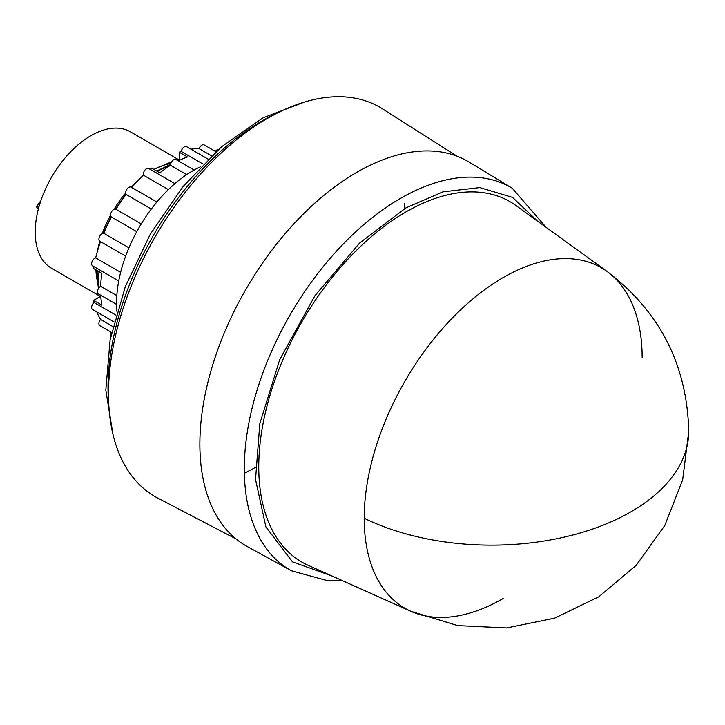 <?xml version="1.0" encoding="UTF-8"?>
<svg xmlns="http://www.w3.org/2000/svg" width="725" height="725" viewBox="0 0 725 725"><rect width="100%" height="100%" fill="white"/><g stroke="black" fill="none" stroke-linecap="round" stroke-linejoin="round"><path stroke-width="1.09" d="M642.16 357.778A196.547 113.481 120 0 0 607.115 271.476A196.547 113.481 120 0 0 503.177 277.539A196.547 113.481 120 0 0 364.195 518.257A196.547 113.481 120 0 0 410.912 611.311L410.912 611.311A196.547 113.481 120 0 0 503.177 598.506M607.115 271.476L515.955 205.528A208.102 120.151 120 0 0 405.909 211.945A208.102 120.151 120 0 0 268.35 400.952A208.102 120.151 120 0 0 308.225 565.337L410.912 611.311L457.747 625.612L506.675 627.941L554.679 618.135L598.787 596.802L636.26 565.264L664.807 525.471L682.669 479.868L688.75 431.284C687.101 364.947 659.895 311.678 607.115 271.476M537.433 221.062L512.611 197.436L479.814 187.585L442.921 191.853L405.909 207.894L359.591 243.056L314.922 295.728L279.741 359.618L259.804 423.735L255.535 479.497L265.912 526.984L292.483 561.857L332.422 576.167M291.432 570.783A220.871 127.518 120 0 1 255.834 394.264A220.871 127.518 120 0 1 400.49 198.396A220.871 127.518 120 0 1 512.276 188.255L469.147 162.11A221.95 128.144 120 0 0 356.818 172.296A221.95 128.144 120 0 0 211.455 369.125A221.95 128.144 120 0 0 247.216 546.505L291.432 570.783L328.189 580.87L342.263 580.571M456.886 156.138L382.592 108.904A224.804 129.793 120 0 0 267.452 118.374A224.804 129.793 120 0 0 119.852 319A224.804 129.793 120 0 0 157.86 498.147L235.924 538.874M200.49 166.795A108.052 62.386 120 0 0 192.977 170.701A108.052 62.386 120 0 0 116.942 311.496M208.093 159.11L186.561 146.677A4.486 2.592 120 0 0 184.313 146.894A4.486 2.592 120 0 0 181.232 151.462L203.109 164.095M194.164 170.031L175.912 159.5A4.486 2.592 120 0 0 173.674 159.718A4.486 2.592 120 0 0 170.502 165.291L186.688 174.634M174.915 183.633L148.725 168.517A4.486 2.592 120 0 0 146.477 168.735A4.486 2.592 120 0 0 143.432 175.187L168.39 189.597M156.881 202.012L131.089 187.123A4.486 2.592 120 0 0 128.851 187.349A4.486 2.592 120 0 0 126.087 190.811A4.486 2.592 120 0 0 126.141 194.472L151.326 209.017M126.141 194.472A103.367 59.677 120 0 0 116 209.308A4.486 2.592 120 0 0 115.955 209.28A4.486 2.592 120 0 0 113.716 209.498A4.486 2.592 120 0 0 110.78 213.449A4.486 2.592 120 0 0 111.469 217.047A4.486 2.592 120 0 0 111.514 217.074L136.753 231.647L111.469 217.047M116 209.308L141.239 223.88L115.955 209.28M111.514 217.074A103.367 59.677 120 0 0 103.738 233.269A4.486 2.592 120 0 0 102.098 233.686A4.486 2.592 120 0 0 99.162 237.637A4.486 2.592 120 0 0 99.851 241.235L125.642 256.124M103.738 233.269L128.932 247.805M100.512 241.615A103.367 59.677 120 0 0 95.682 257.892A4.486 2.592 120 0 0 94.794 258.254A4.486 2.592 120 0 0 91.867 262.214A4.486 2.592 120 0 0 92.555 265.803L118.746 280.928M95.682 257.892L120.64 272.301M93.924 266.601A103.367 59.677 120 0 0 93.616 268.522L101.89 273.298A103.367 59.677 120 0 0 100.648 286.275A4.486 2.592 120 0 0 100.576 286.321A4.486 2.592 120 0 0 97.648 290.272A4.486 2.592 120 0 0 98.337 293.861L116.589 304.4M100.648 286.275L116.834 295.628M218.551 149.386A4.486 2.592 120 0 0 217.083 149.821A4.486 2.592 120 0 0 215.37 151.38M215.95 151.715L204.187 144.927A4.486 2.592 120 0 0 201.94 145.145A4.486 2.592 120 0 0 199.157 148.652L211.537 155.802M138.366 180.19A78.789 45.494 120 0 0 131.053 187.104M125.688 193.058A78.789 45.494 120 0 0 113.943 209.38M110.544 215.252A78.789 45.494 120 0 0 102.288 233.586M99.814 241.217A78.789 45.494 120 0 0 97.485 251.004M95.89 269.836L98.482 288.441M178.975 160.542L177.906 160.642M171.608 161.793L153.89 169.405M125.978 194.227L115.366 209.081M110.988 216.612L103.349 233.26M170.774 163.569A78.789 45.494 120 0 0 153.927 169.423M179.184 159.98L130.319 131.769A78.789 45.494 120 0 0 90.924 135.675A78.789 45.494 120 0 0 39.449 205.102A78.789 45.494 120 0 0 51.529 268.241L100.394 296.452M95.936 269.863A78.789 45.494 120 0 0 97.748 282.605M98.935 287.789L97.875 270.978M157.171 171.29L170.52 164.802M170.574 164.358L156.718 171.037M97.422 270.715L98.627 288.215M100.576 295.157L100.748 295.61M181.232 151.462A103.367 59.677 120 0 0 179.184 152.159L187.458 156.935A103.367 59.677 120 0 0 178.305 160.877M170.502 165.291A103.367 59.677 120 0 0 159.881 172.858L151.607 168.082A103.367 59.677 -60 0 0 150.093 169.306M143.432 175.187A103.367 59.677 120 0 0 131.751 187.503M100.73 295.247A103.367 59.677 120 0 0 101.89 305.143L93.616 300.368L100.784 296.226M115.909 315.112L94.042 302.488A103.367 59.677 -60 0 1 93.616 300.368M94.042 302.488A4.486 2.592 120 0 0 91.74 306.385A4.486 2.592 120 0 0 92.555 309.493L114.088 321.927M96.896 312.004A103.367 59.677 120 0 0 100.567 319.417L112.946 326.567M100.567 319.417A4.486 2.592 120 0 0 99.851 325.634L111.623 332.431M111.043 332.095A4.486 2.592 120 0 0 110.898 335.847M199.157 148.652A103.367 59.677 120 0 0 190.902 149.187M179.184 160.433L179.184 152.159M109.185 220.065L109.674 220.563M38.942 206.87L36.25 206.997L38.334 209.126M40.446 201.922L39.83 201.949L36.25 206.997M364.195 518.257A197.245 113.879 0 0 0 574.553 534.57A197.245 113.879 0 0 0 688.75 431.284M277.331 113.018A217.654 125.67 120 0 0 261.933 121.021A217.654 125.67 120 0 0 108.795 404.94M244.361 473.298L255.254 467.571M404.804 208.537L404.695 203.19M512.276 188.255L546.179 227.387M112.919 434.148L105.823 390.204L110.109 339.898L125.298 286.665L150.247 234.257L183.153 186.452L221.66 146.677L263.093 117.812L304.69 101.98M153.881 169.396L155.15 168.662"/></g></svg>
